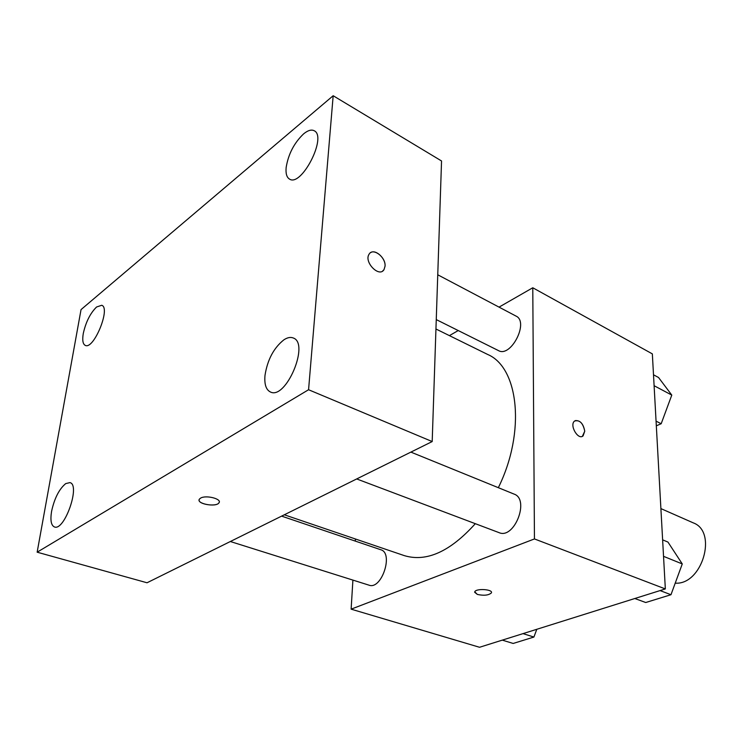 <?xml version="1.0" encoding="UTF-8"?>
<svg xmlns="http://www.w3.org/2000/svg" width="743" height="743" viewBox="0 0 743 743"><rect width="100%" height="100%" fill="white"/><g stroke="black" fill="none" stroke-linecap="round" stroke-linejoin="round"><path stroke-width="1.11" d="M675.22 583.153C702.107 585.243 717.914 531.589 693.2 522.84L660.899 508.602M499.045 307.128L532.777 287.764L652.345 353.882L665.338 588.93L479.541 647.274L351.123 609.158L352.906 580.097M532.777 287.764L534.449 538.935L665.338 588.93M534.449 538.935L351.123 609.158M477.34 594.428L474.749 591.799C476.087 588.122 493.491 589.329 491.355 592.933C488.569 595.347 483.897 595.84 477.34 594.428M284.309 514.788L404.341 555.634C426.51 562.284 450.174 551.631 475.316 523.676M498.33 487.687C525.942 431.952 518.67 367.451 487.677 354.467L435.946 329M449.404 335.622L458.236 330.551M355.293 541.099L355.423 538.991M436.262 319.601L498.451 350.594C510.859 357.987 529.313 321.951 516.051 316.1L437.757 274.789M356.696 478.947L499.055 532.638C514.305 539.585 530.01 499.342 514.11 494.104L410.888 452.106M230.339 541.517L369.039 585.178C381.586 590.156 393.836 553.071 380.797 549.746L281.616 516.125M575.268 420.603C580.227 420.25 583.385 423.789 584.75 431.219L583.079 435.9C578.045 440.497 569.138 425.005 574.562 421.049C579.651 419.656 583.041 423.046 584.75 431.219L582.382 436.317M491.355 592.923L491.355 592.933C488.569 595.338 483.897 595.84 477.34 594.419L474.638 592.245M432.194 441.556L147.03 582.772L37.15 552.188L81.043 309.599L333.17 95.726L308.568 389.731L432.194 441.556L441.546 160.971L333.17 95.726M370.469 252.75C375.494 248.784 385.849 258.406 385.041 266.198L384.01 269.635C379.227 277.975 363.652 261.973 369.095 254.199C372.884 247.224 385.998 257.189 385.05 266.198L384.01 269.644L382.636 271.028M308.568 389.731L37.15 552.188M200.591 498.126C206.015 494.727 222.352 498.99 218.944 502.872C216.092 507.599 195.632 503.643 199.458 499.064L200.591 498.126M303.608 133.87C294.135 142.916 288.321 154.135 286.148 167.519C285.6 173.556 286.724 177.41 289.519 179.091C301.417 187.329 327.422 136.684 314.215 130.749C311.428 129.31 307.899 130.35 303.608 133.87M96.59 306.989C90.256 313.202 85.817 322.063 83.262 333.579C82.176 340.201 82.854 344.148 85.296 345.402C93.739 349.999 110.986 307.862 101.726 305.28L96.59 306.989M65.737 483.591C59.161 489.024 54.443 498.284 51.573 511.37C50.162 520.267 51.128 525.468 54.471 526.973C64.576 531.226 80.727 484.64 69.916 482.616L65.737 483.591M283.947 339.783C273.777 347.854 267.461 359.733 264.991 375.419C264.239 384.298 266.05 389.824 270.433 391.988C285.869 400.124 309.877 343.563 293.327 338.009C290.634 336.885 287.504 337.471 283.947 339.783M219.269 502.054L218.944 502.862C216.464 507.116 198.093 504.386 199.115 499.881M653.506 374.788L658.539 377.5L671.783 395.09L661.186 423.733L656.32 425.823M654.109 385.719L671.783 395.09M656.06 421.151L661.186 423.733M665.208 412.876L666.564 409.198M536.799 629.293L533.911 637.048L513.162 643.457L502.287 640.132M523.016 633.621L533.911 637.048M662.626 539.845L667.957 542.074L682.269 563.937L670.975 594.725L645.723 602.517L634.801 598.514M663.536 556.34L682.269 563.937M660.063 590.583L670.975 594.725"/></g></svg>
